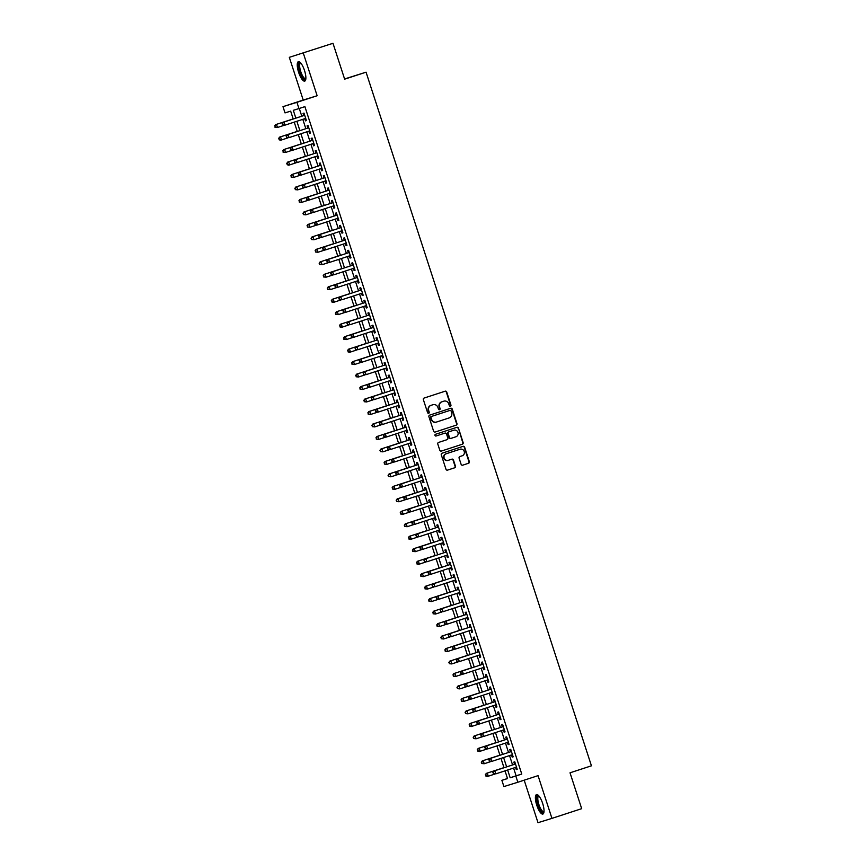 <?xml version="1.0" encoding="UTF-8"?>
<svg xmlns="http://www.w3.org/2000/svg" width="866" height="866" viewBox="0 0 866 866"><rect width="100%" height="100%" fill="white"/><g stroke="black" fill="none" stroke-linecap="round" stroke-linejoin="round"><path stroke-width="1.3" d="M450.407 406.165A0.898 0.855 72.8 0 0 450.948 405.05L446.715 392.038A1.288 1.223 72.8 0 0 445.167 391.183A1.288 1.223 72.8 0 0 445.156 391.194L424.145 398.046A1.288 1.223 72.8 0 0 423.366 399.659L427.598 412.671A0.898 0.855 72.8 0 0 428.681 413.255A0.898 0.855 72.8 0 0 429.233 412.129L428.681 410.452A4.124 3.929 72.8 0 1 431.149 405.31L432.903 404.736A4.124 3.929 72.8 0 1 437.904 407.442L438.456 409.12A0.898 0.855 72.8 0 0 439.538 409.715A0.898 0.855 72.8 0 0 440.09 408.59L439.538 406.901A4.124 3.929 72.8 0 1 442.006 401.77L443.76 401.196A4.124 3.929 72.8 0 1 443.803 401.175A4.124 3.929 72.8 0 1 448.761 403.892L449.313 405.58A0.898 0.855 72.8 0 0 450.407 406.165M450.201 406.208A0.898 0.855 72.8 0 0 450.569 405.158L446.336 392.146A1.288 1.223 72.8 0 0 444.886 391.28M428.486 413.299A0.898 0.855 72.8 0 0 428.854 412.248L428.681 410.452M439.343 409.748A0.898 0.855 72.8 0 0 439.712 408.709L439.538 406.901M542.646 803.41A10.23 3.074 -108.1 0 0 536.53 794.587A10.23 3.074 -108.1 0 0 536.768 805.228A10.23 3.074 -108.1 0 0 542.874 814.051A10.23 3.074 -108.1 0 0 542.646 803.41M304.496 70.471A10.23 3.074 -108.1 0 0 298.38 61.659A10.23 3.074 -108.1 0 0 298.618 72.3A10.23 3.074 -108.1 0 0 304.735 81.112A10.23 3.074 -108.1 0 0 304.496 70.471M461.113 464.338A1.288 1.223 72.8 0 0 462.671 465.183L468.571 463.256A1.288 1.223 72.8 0 0 469.34 461.654L464.641 447.202A1.288 1.223 72.8 0 0 463.094 446.347L442.061 453.21A1.288 1.223 72.8 0 0 441.292 454.823L445.99 469.275A1.288 1.223 72.8 0 0 447.538 470.119L454.672 467.792A1.288 1.223 72.8 0 0 455.451 466.189L453.438 459.998A1.288 1.223 72.8 0 0 451.89 459.153L448.339 460.311A3.442 3.28 72.8 0 0 448.339 460.311A3.442 3.28 72.8 0 1 444.15 458.027A3.442 3.28 72.8 0 1 446.207 453.762L460.041 449.248A3.442 3.28 72.8 0 0 460.041 449.248A3.442 3.28 72.8 0 1 464.241 451.522A3.442 3.28 72.8 0 1 462.173 455.797L459.868 456.544A1.288 1.223 72.8 0 0 459.099 458.157L461.113 464.338M513.592 768.066L516.114 775.817L521.765 774.063L515.811 776.012L517.846 782.247L503.904 786.566L501.879 780.331L507.53 778.577L505.019 770.859M332.988 43.3L289.32 57.329L332.988 43.3L344.646 79.163L366.058 72.181L591.435 765.815L570.023 772.808L581.681 808.671L551.945 818.37L538.057 775.644L517.846 782.247M289.32 57.329L303.208 100.055L317.14 95.736L303.262 52.999M317.14 95.736L296.93 102.329L298.954 108.575L293.303 110.318L295.847 118.144M521.765 774.063L304.897 106.626L298.954 108.575M456.198 425.174A1.288 1.223 72.8 0 0 456.967 423.571L452.269 409.12A1.288 1.223 72.8 0 0 450.721 408.265L429.688 415.128A1.288 1.223 72.8 0 0 428.919 416.741L433.617 431.192A1.288 1.223 72.8 0 0 435.165 432.037L455.819 425.293A1.288 1.223 72.8 0 0 456.588 423.68L451.89 409.239A1.288 1.223 72.8 0 0 450.439 408.362M441.259 451.099L462 444.334A1.288 1.223 72.8 0 0 462.78 442.721L458.46 428.161L463.148 442.613A1.288 1.223 72.8 0 1 462.379 444.215L441.368 451.078A1.288 1.223 72.8 0 1 441.357 451.078L441.368 451.078M444.615 433.216A1.288 1.223 72.8 0 0 444.594 433.216L444.962 433.108A1.288 1.223 72.8 0 0 444.962 433.108A1.288 1.223 72.8 0 1 446.52 433.953L447.852 438.055A1.288 1.223 72.8 0 1 447.083 439.657L438.564 442.439A1.288 1.223 72.8 0 0 437.795 444.041L439.798 450.233A1.288 1.223 72.8 0 0 441.357 451.078M435.988 436.031L444.583 433.227A1.288 1.223 72.8 0 0 444.583 433.227L436.085 435.999A0.898 0.855 72.8 0 1 436.074 436.009L436.085 435.999M458.46 428.161A1.288 1.223 72.8 0 0 456.891 427.317L435.522 434.288A0.898 0.855 72.8 0 0 434.992 435.403A0.898 0.855 72.8 0 0 436.074 436.009M524.19 780.179L538.003 822.7L551.945 818.37M304.778 118.696L305.481 120.872L306.423 120.58L303.988 113.089L303.046 113.381L303.76 115.568M308.826 131.177L309.53 133.342L310.472 133.05L308.047 125.57L307.105 125.862L307.809 128.038M312.886 143.648L313.589 145.824L314.531 145.531L312.096 138.04L311.154 138.333L311.868 140.519M316.934 156.129L317.638 158.294L318.58 158.002L316.155 150.522L315.213 150.814L315.917 152.99M320.994 168.599L321.697 170.764L322.639 170.472L320.204 162.992L319.262 163.284L319.976 165.471M325.042 181.081L325.746 183.246L326.688 182.953L324.263 175.462L323.321 175.755L324.025 177.941M329.102 193.551L329.805 195.716L330.747 195.424L328.311 187.944L327.37 188.236L328.084 190.423M333.15 206.021L333.854 208.197L334.796 207.905L332.36 200.414L331.418 200.706L332.133 202.893M337.21 218.503L337.913 220.668L338.855 220.375L336.419 212.895L335.478 213.188L336.181 215.374M341.258 230.973L341.962 233.149L342.904 232.857L340.468 225.366L339.526 225.658L340.241 227.845M345.307 243.454L346.021 245.619L346.963 245.327L344.527 237.847L343.585 238.139L344.289 240.315M349.366 255.925L350.07 258.1L351.011 257.808L348.576 250.317L347.634 250.61L348.349 252.796M353.415 268.406L354.118 270.571L355.06 270.279L352.635 262.799L351.693 263.091L352.397 265.267M357.474 280.876L358.178 283.052L359.119 282.76L356.684 275.269L355.742 275.561L356.456 277.748M361.523 293.358L362.226 295.522L363.168 295.23L360.743 287.75L359.801 288.042L360.505 290.218M365.582 305.828L366.286 308.004L367.227 307.711L364.792 300.221L363.85 300.513L364.564 302.699M369.63 318.309L370.334 320.474L371.276 320.182L368.851 312.702L367.909 312.994L368.613 315.17M373.69 330.78L374.393 332.955L375.335 332.663L372.9 325.172L371.958 325.464L372.672 327.651M377.738 343.261L378.442 345.426L379.384 345.133L376.959 337.653L376.017 337.946L376.721 340.121M381.798 355.731L382.501 357.907L383.443 357.615L381.008 350.124L380.066 350.416L380.78 352.603M385.846 368.212L386.55 370.377L387.492 370.085L385.056 362.605L384.114 362.897L384.829 365.073M389.895 380.683L390.609 382.848L391.551 382.555L389.115 375.075L388.174 375.368L388.877 377.554M393.954 393.164L394.658 395.329L395.6 395.037L393.164 387.546L392.222 387.838L392.937 390.025M398.003 405.634L398.717 407.799L399.659 407.507L397.223 400.027L396.282 400.319L396.985 402.506M402.062 418.105L402.766 420.281L403.708 419.988L401.272 412.497L400.33 412.79L401.045 414.976M406.111 430.586L406.814 432.751L407.756 432.459L405.331 424.979L404.39 425.271L405.093 427.458M410.17 443.056L410.874 445.232L411.815 444.94L409.38 437.449L408.438 437.741L409.153 439.928M414.219 455.538L414.922 457.703L415.864 457.41L413.439 449.93L412.497 450.223L413.201 452.398M418.278 468.008L418.982 470.184L419.923 469.892L417.488 462.401L416.546 462.693L417.26 464.88M422.327 480.489L423.03 482.654L423.972 482.362L421.547 474.882L420.605 475.174L421.309 477.35M426.386 492.96L427.09 495.135L428.031 494.843L425.596 487.352L424.654 487.645L425.368 489.831M430.434 505.441L431.138 507.606L432.08 507.314L429.655 499.834L428.713 500.126L429.417 502.302M434.494 517.911L435.197 520.087L436.139 519.795L433.704 512.304L432.762 512.596L433.476 514.783M438.542 530.393L439.246 532.558L440.188 532.265L437.752 524.785L436.81 525.077L437.525 527.253M442.591 542.863L443.305 545.039L444.247 544.746L441.812 537.256L440.87 537.548L441.573 539.735M446.65 555.344L447.354 557.509L448.296 557.217L445.86 549.737L444.918 550.029L445.633 552.205M450.699 567.815L451.413 569.99L452.355 569.698L449.919 562.207L448.978 562.499L449.681 564.686M454.758 580.296L455.462 582.461L456.404 582.168L453.968 574.678L453.026 574.97L453.741 577.157M458.807 592.766L459.51 594.931L460.452 594.639L458.027 587.159L457.086 587.451L457.789 589.638M462.866 605.237L463.57 607.412L464.512 607.12L462.076 599.629L461.134 599.922L461.849 602.108M466.915 617.718L467.618 619.883L468.56 619.591L466.135 612.11L465.194 612.403L465.897 614.589M470.974 630.188L471.678 632.364L472.62 632.072L470.184 624.581L469.242 624.873L469.957 627.06M475.023 642.669L475.726 644.834L476.668 644.542L474.243 637.062L473.301 637.354L474.005 639.541M479.082 655.14L479.786 657.316L480.727 657.023L478.292 649.532L477.35 649.825L478.064 652.011M483.131 667.621L483.834 669.786L484.776 669.494L482.351 662.014L481.409 662.306L482.113 664.482M487.19 680.091L487.894 682.267L488.835 681.975L486.4 674.484L485.458 674.776L486.162 676.963M491.239 692.573L491.942 694.738L492.884 694.445L490.448 686.965L489.507 687.258L490.221 689.433M495.287 705.043L496.002 707.219L496.943 706.927L494.508 699.436L493.566 699.728L494.27 701.915M499.346 717.524L500.05 719.689L500.992 719.397L498.556 711.917L497.614 712.209L498.329 714.385M503.395 729.995L504.099 732.171L505.04 731.878L502.616 724.387L501.674 724.68L502.377 726.866M507.454 742.476L508.158 744.641L509.1 744.349L506.664 736.869L505.722 737.161L506.437 739.337M511.503 754.946L512.207 757.122L513.148 756.83L510.724 749.339L509.782 749.631L510.485 751.818M299.279 108.467L301.79 116.206M302.808 119.346L305.839 128.688M306.856 131.816L309.898 141.158M310.916 144.286L313.947 153.639M314.964 156.768L318.006 166.11M319.024 169.238L322.055 178.58M323.072 181.719L326.114 191.061M327.132 194.19L330.163 203.532M331.18 206.671L334.222 216.013M335.239 219.141L338.27 228.483M339.288 231.623L342.33 240.964M343.347 244.093L346.378 253.435M347.396 256.574L350.427 265.916M351.444 269.045L354.486 278.387M355.504 281.526L358.535 290.868M359.552 293.996L362.594 303.338M363.612 306.477L366.643 315.819M367.66 318.948L370.702 328.29M371.72 331.429L374.751 340.771M375.768 343.899L378.81 353.241M379.828 356.37L382.859 365.723M383.876 368.851L386.918 378.193M387.936 381.321L390.967 390.663M391.984 393.803L395.026 403.145M396.043 406.273L399.074 415.615M400.092 418.754L403.123 428.096M404.141 431.225L407.182 440.567M408.2 443.706L411.231 453.048M412.248 456.176L415.29 465.518M416.308 468.658L419.339 478M420.356 481.128L423.398 490.47M424.416 493.609L427.447 502.951M428.464 506.08L431.506 515.422M432.524 518.561L435.555 527.903M436.572 531.031L439.614 540.373M440.632 543.502L443.663 552.854M444.68 555.983L447.722 565.325M448.74 568.453L451.771 577.806M452.788 580.934L455.819 590.276M456.837 593.405L459.878 602.747M460.896 605.886L463.927 615.228M464.945 618.356L467.986 627.698M469.004 630.838L472.035 640.18M473.053 643.308L476.094 652.65M477.112 655.789L480.143 665.131M481.16 668.26L484.202 677.602M485.22 680.741L488.251 690.083M489.268 693.211L492.31 702.553M493.328 705.693L496.359 715.035M497.376 718.163L500.407 727.505M501.436 730.644L504.467 739.986M505.484 743.115L508.515 752.457M509.533 755.585L512.575 764.938M515.562 767.428L516.266 769.593L517.208 769.3L514.772 761.82L513.83 762.112L514.545 764.288M366.058 72.181L344.581 78.968M507.498 778.502L501.879 780.331M293.217 119.01L290.662 111.14L285.011 112.894L282.987 106.659L296.93 102.329M303.208 100.055L282.987 106.659M507.649 770.004L510.161 777.765L515.811 776.012M296.865 121.283L299.896 130.625M300.913 133.754L303.955 143.096M304.973 146.235L308.004 155.577M309.021 158.705L312.052 168.047M313.07 171.187L316.112 180.529M317.129 183.657L320.16 192.999M321.178 196.138L324.22 205.48M325.237 208.609L328.268 217.951M329.286 221.09L332.327 230.432M333.345 233.56L336.376 242.902M337.394 246.041L340.435 255.383M341.453 258.512L344.484 267.854M345.502 270.982L348.543 280.335M349.561 283.463L352.592 292.805M353.609 295.934L356.651 305.276M357.669 308.415L360.7 317.757M361.717 320.885L364.748 330.227M365.766 333.367L368.808 342.709M369.825 345.837L372.856 355.179M373.874 358.318L376.916 367.66M377.933 370.789L380.964 380.131M381.982 383.27L385.024 392.612M386.041 395.74L389.072 405.082M390.09 408.222L393.132 417.564M394.149 420.692L397.18 430.034M398.198 433.173L401.239 442.515M402.257 445.644L405.288 454.986M406.306 458.125L409.337 467.467M410.365 470.595L413.396 479.937M414.413 483.066L417.444 492.418M418.462 495.547L421.504 504.889M422.521 508.017L425.552 517.359M426.57 520.498L429.612 529.84M430.629 532.969L433.66 542.311M434.678 545.45L437.72 554.792M438.737 557.92L441.768 567.262M442.786 570.402L445.828 579.744M446.845 582.872L449.876 592.214M450.894 595.353L453.936 604.695M454.953 607.824L457.984 617.166M459.002 620.305L462.033 629.647M463.05 632.775L466.092 642.117M467.11 645.257L470.141 654.599M471.158 657.727L474.2 667.069M475.218 670.197L478.249 679.55M479.266 682.679L482.308 692.021M483.325 695.149L486.356 704.502M487.374 707.63L490.416 716.972M491.433 720.101L494.464 729.443M495.482 732.582L498.524 741.924M499.541 745.052L502.572 754.394M503.59 757.534L506.632 766.875M504.001 767.731L500.97 758.389M499.953 755.26L496.911 745.907M495.893 742.779L492.862 733.437M491.845 730.309L488.803 720.967M487.785 717.827L484.754 708.485M483.737 705.357L480.695 696.015M479.677 692.876L476.646 683.534M475.629 680.405L472.587 671.063M471.569 667.924L468.538 658.582M467.521 655.454L464.479 646.112M463.462 642.973L460.431 633.631M459.413 630.502L456.382 621.16M455.364 618.021L452.323 608.679M451.305 605.55L448.274 596.209M447.257 593.069L444.215 583.727M443.197 580.599L440.166 571.257M439.149 568.118L436.107 558.776M435.089 555.647L432.058 546.305M431.041 543.177L427.999 533.824M426.981 530.696L423.95 521.354M422.933 518.225L419.891 508.883M418.873 505.744L415.842 496.402M414.825 493.274L411.794 483.932M410.765 480.792L407.734 471.45M406.717 468.322L403.686 458.98M402.668 455.841L399.627 446.499M398.609 443.37L395.578 434.028M394.56 430.889L391.519 421.547M390.501 418.419L387.47 409.077M386.452 405.938L383.411 396.596M382.393 393.467L379.362 384.125M378.345 380.986L375.303 371.644M374.285 368.515L371.254 359.173M370.237 356.045L367.195 346.692M366.177 343.564L363.146 334.222M362.129 331.093L359.098 321.741M358.08 318.612L355.038 309.27M354.021 306.142L350.99 296.8M349.972 293.661L346.93 284.319M345.913 281.19L342.882 271.848M341.864 268.709L338.822 259.367M337.805 256.239L334.774 246.897M333.756 243.757L330.715 234.415M329.697 231.287L326.666 221.945M325.648 218.806L322.607 209.464M321.589 206.335L318.558 196.993M317.541 193.854L314.499 184.512M313.481 181.384L310.45 172.042M309.433 168.902L306.402 159.561M305.384 156.432L302.342 147.09M301.325 143.962L298.294 134.609M297.276 131.48L294.234 122.138M516.114 775.817L510.161 777.765M305.481 120.872L306.423 120.558M309.53 133.342L310.472 133.039M313.589 145.824L314.52 145.51M317.638 158.294L318.58 157.991M321.697 170.764L322.628 170.461M325.746 183.246L326.688 182.942M329.805 195.716L330.736 195.413M333.854 208.197L334.796 207.894M337.913 220.668L338.844 220.365M341.962 233.149L342.904 232.846M346.021 245.619L346.952 245.316M350.07 258.1L351.011 257.787M354.118 270.571L355.06 270.268M358.178 283.052L359.119 282.738M362.226 295.522L363.168 295.219M366.286 308.004L367.216 307.69M370.334 320.474L371.276 320.171M374.393 332.955L375.324 332.641M378.442 345.426L379.384 345.123M382.501 357.907L383.432 357.593M386.55 370.377L387.492 370.074M390.609 382.848L391.54 382.545M394.658 395.329L395.6 395.026M398.717 407.799L399.648 407.496M402.766 420.281L403.708 419.978M406.814 432.751L407.756 432.448M410.874 445.232L411.805 444.929M414.922 457.703L415.864 457.4M418.982 470.184L419.913 469.87M423.03 482.654L423.972 482.351M427.09 495.135L428.02 494.822M431.138 507.606L432.08 507.303M435.197 520.087L436.128 519.773M439.246 532.558L440.188 532.254M443.305 545.039L444.236 544.725M447.354 557.509L448.296 557.206M451.413 569.99L452.344 569.676M455.462 582.461L456.404 582.158M459.51 594.931L460.452 594.628M463.57 607.412L464.501 607.109M467.618 619.883L468.56 619.58M471.678 632.364L472.609 632.061M475.726 644.834L476.668 644.531M479.786 657.316L480.717 657.013M483.834 669.786L484.776 669.483M487.894 682.267L488.825 681.953M491.942 694.738L492.884 694.435M496.002 707.219L496.932 706.905M500.05 719.689L500.992 719.386M504.099 732.171L505.04 731.857M508.158 744.641L509.1 744.338M512.207 757.122L513.148 756.808M516.266 769.593L517.197 769.289M439.17 407.02A4.124 3.929 72.8 0 1 441.628 401.889L443.381 401.315M428.313 410.571A4.124 3.929 72.8 0 1 430.77 405.429L432.524 404.855M435.068 432.058L455.819 425.293M451.067 410.993A0.898 0.855 72.8 0 0 449.974 410.408L431.528 416.427A0.898 0.855 72.8 0 0 430.997 417.553L431.571 419.328A4.124 3.929 72.8 0 0 436.583 422.023L449.183 417.91A4.124 3.929 72.8 0 0 451.651 412.768L451.067 410.993M449.627 410.516A0.898 0.855 72.8 0 0 449.595 410.527L431.16 416.546A0.898 0.855 72.8 0 0 430.619 417.672L430.997 417.553M436.475 422.056L436.204 422.143A4.124 3.929 72.8 0 1 431.192 419.447L430.619 417.672M455.927 436.767A3.442 3.28 72.8 0 0 457.995 432.502A3.442 3.28 72.8 0 0 453.795 430.218L448.924 431.809A1.288 1.223 72.8 0 0 448.155 433.422L449.486 437.514A1.288 1.223 72.8 0 0 451.056 438.358L455.927 436.767M450.666 438.488L450.677 438.477A1.288 1.223 72.8 0 1 450.666 438.488A1.288 1.223 72.8 0 1 449.108 437.633L447.776 433.53A1.288 1.223 72.8 0 1 448.545 431.928L453.427 430.337M458.082 428.28A1.288 1.223 72.8 0 0 456.631 427.403M448.252 460.333L447.96 460.431A3.442 3.28 72.8 0 0 447.96 460.431A3.442 3.28 72.8 0 1 443.771 458.146A3.442 3.28 72.8 0 1 445.838 453.871L459.673 449.357M447.441 470.141L454.304 467.911A1.288 1.223 72.8 0 0 455.072 466.298L453.059 460.117A1.288 1.223 72.8 0 0 451.608 459.24M462.563 465.215L468.192 463.375A1.288 1.223 72.8 0 0 468.961 461.762L464.263 447.321A1.288 1.223 72.8 0 0 462.812 446.445M274.944 125.895L275.356 127.14L274.944 125.895L276.471 124.368L293.184 118.913L275.529 124.661L276.471 124.368L277.488 127.486L283.918 125.386M275.356 127.14L277.488 127.486L274.977 127.259M274.565 126.014L275.529 124.661M304.691 115.265L283.063 122.323L304.702 115.275M282.478 123.557L284.005 122.03L285.022 125.148L282.511 124.921L282.478 123.557L282.511 124.921M305.709 118.393L285.022 125.148L282.89 124.801M283.063 122.323L282.1 123.676M305.817 78.99A8.855 2.663 71.9 0 1 299.972 71.867A8.855 2.663 71.9 0 1 300.513 62.731M300.794 63.045A8.195 2.468 -108.1 0 0 300.567 63.088A8.195 2.468 -108.1 0 0 300.751 71.607A8.195 2.468 -108.1 0 0 305.655 78.676A8.195 2.468 -108.1 0 0 305.86 78.568M298.976 61.648A10.165 3.053 -108.1 0 0 299.593 71.975A10.165 3.053 -108.1 0 0 305.211 80.776M543.967 811.929A8.855 2.663 71.9 0 1 539.356 807.978A8.855 2.663 71.9 0 1 537.017 797.11A8.855 2.663 71.9 0 1 538.652 795.659M538.933 795.984A8.195 2.468 -108.1 0 0 538.706 796.016A8.195 2.468 -108.1 0 0 537.883 797.424A8.195 2.468 -108.1 0 0 539.637 806.56A8.195 2.468 -108.1 0 0 543.794 811.604A8.195 2.468 -108.1 0 0 544 811.507M537.115 794.577A10.165 3.053 -108.1 0 0 536.476 796.092A10.165 3.053 -108.1 0 0 538.392 806.744A10.165 3.053 -108.1 0 0 543.361 813.704M279.004 138.365L279.404 139.621L279.004 138.365L280.53 136.839L297.244 131.383L279.588 137.131L280.53 136.839L281.537 139.956L287.967 137.856M279.404 139.621L281.537 139.956L280.595 140.249L279.025 139.729M278.625 138.484L279.588 137.131M283.052 150.846L283.463 152.091L283.052 150.846L284.578 149.32L301.292 143.864L283.637 149.612L284.578 149.32L285.596 152.438L292.026 150.338M283.463 152.091L285.596 152.438L283.085 152.21M282.673 150.965L283.637 149.612M305.341 156.324L287.685 162.083L288.627 161.79L289.645 164.908L296.075 162.808M305.352 156.335L288.627 161.79L286.733 163.436L287.512 164.572L287.111 163.317M287.512 164.572L289.645 164.908L288.703 165.2L287.133 164.681M286.733 163.436L287.685 162.083M291.16 175.798L291.561 177.043L291.16 175.798L292.686 174.272L309.4 168.816L291.745 174.564L292.686 174.272L293.704 177.389L300.134 175.289M291.561 177.043L293.704 177.389L291.192 177.162M290.781 175.917L291.745 174.564M286.538 136.027L288.064 134.501L308.751 127.746L287.122 134.793L288.064 134.501L289.071 137.618L286.559 137.391L286.538 136.027L286.559 137.391M309.768 130.863L289.071 137.618L286.938 137.283M287.122 134.793L286.159 136.146M312.799 140.205L291.171 147.274L312.81 140.227M290.586 148.508L292.113 146.982L293.13 150.099L290.619 149.872L290.586 148.508L290.619 149.872M313.817 143.345L293.13 150.099L290.998 149.753M291.171 147.274L290.207 148.627M294.646 160.979L296.161 159.452L316.859 152.697L295.219 159.745L296.161 159.452L297.179 162.57L294.667 162.343L294.646 160.979L294.667 162.343M317.876 155.815L297.179 162.57L295.046 162.234M295.219 159.745L294.267 161.098M320.907 165.157L299.279 172.226L320.918 165.179M298.694 173.46L300.221 171.933L301.238 175.051L298.727 174.824L298.694 173.46L298.727 174.824M321.925 168.296L301.238 175.051L299.106 174.705M299.279 172.226L298.315 173.579M295.219 188.268L295.62 189.513L295.219 188.268L296.735 186.742L313.46 181.286L295.793 187.034L296.735 186.742L297.752 189.86L304.183 187.76M295.62 189.513L297.752 189.86L295.241 189.632M294.841 188.387L295.793 187.034M302.754 185.93L304.269 184.404L324.966 177.649L303.327 184.696L304.269 184.404L305.287 187.521L302.775 187.294L302.754 185.93L302.775 187.294M325.984 180.767L305.287 187.521L303.154 187.175M303.327 184.696L302.375 186.049M299.268 200.75L299.668 201.994L299.268 200.75L300.794 199.223L317.508 193.768L299.853 199.516L300.794 199.223L301.801 202.341L308.242 200.241M299.668 201.994L301.801 202.341L299.3 202.114M298.889 200.858L299.853 199.516M329.015 190.109L307.387 197.177L329.026 190.13M306.802 198.411L308.328 196.885L309.335 200.003L306.835 199.775L306.802 198.411L306.835 199.775M330.033 193.248L309.335 200.003L307.203 199.656M307.387 197.177L306.423 198.531M303.317 213.22L303.728 214.465L303.317 213.22L304.843 211.694L321.557 206.238L303.901 211.986L304.843 211.694L305.86 214.811L312.29 212.711M303.728 214.465L305.86 214.811L303.349 214.584M302.948 213.339L303.901 211.986M310.851 210.882L312.377 209.356L333.074 202.601L311.435 209.648L312.377 209.356L313.395 212.473L310.883 212.246L310.851 210.882L310.883 212.246M334.092 205.718L313.395 212.473L311.262 212.127M311.435 209.648L310.483 211.001M307.376 225.701L307.776 226.946L307.376 225.701L308.902 224.164L325.616 218.708L307.96 224.456L308.902 224.164L309.909 227.293L316.339 225.192M307.776 226.946L309.909 227.293L307.408 227.065M306.997 225.809L307.96 224.456M337.123 215.06L315.495 222.129L337.123 215.082M314.91 223.363L316.436 221.837L317.443 224.954L314.943 224.727L314.91 223.363L314.943 224.727M338.141 218.2L317.443 224.954L315.311 224.608M315.495 222.129L314.531 223.471M311.424 238.172L311.836 239.417L311.424 238.172L312.951 236.645L329.665 231.19L312.009 236.938L312.951 236.645L313.968 239.763L320.398 237.663M311.836 239.417L313.968 239.763L311.457 239.536M311.056 238.291L312.009 236.938M318.959 235.833L320.485 234.307L341.182 227.552L319.543 234.599L320.485 234.307L321.502 237.425L318.991 237.197L318.959 235.833L318.991 237.197M342.2 230.67L321.502 237.425L319.37 237.078M319.543 234.599L318.591 235.953M315.484 250.653L315.884 251.898L315.484 250.653L317.01 249.116L333.724 243.66L316.068 249.408L317.01 249.116L318.017 252.244L324.447 250.144M315.884 251.898L318.017 252.244L315.505 252.017M315.105 250.761L316.068 249.408M345.231 240.012L323.603 247.07L345.231 240.023M323.018 248.315L324.544 246.778L325.551 249.906L323.05 249.679L323.018 248.315L323.05 249.679M346.248 243.151L325.551 249.906L323.419 249.56M323.603 247.07L322.639 248.423M319.532 263.123L319.944 264.368L319.532 263.123L321.059 261.597L337.772 256.141L320.117 261.889L321.059 261.597L322.076 264.715L328.506 262.615M319.944 264.368L322.076 264.715L319.565 264.487M319.153 263.242L320.117 261.889M327.067 260.785L328.593 259.259L349.29 252.504L327.651 259.551L328.593 259.259L329.61 262.376L327.099 262.149L327.067 260.785L327.099 262.149M350.297 255.622L329.61 262.376L327.478 262.03M327.651 259.551L326.699 260.904M341.821 268.601L324.176 274.36L325.118 274.067L326.125 277.185L332.555 275.096M341.832 268.612L325.118 274.067L323.213 275.713L323.992 276.849L323.592 275.594M323.992 276.849L326.125 277.185L323.613 276.968M323.213 275.713L324.176 274.36M353.339 264.964L331.71 272.021L353.339 264.974M331.126 273.266L332.652 271.729L333.659 274.858L331.148 274.63L331.126 273.266L331.148 274.63M354.356 268.103L333.659 274.858L331.526 274.511M331.71 272.021L330.747 273.375M335.174 285.737L336.701 284.21L357.398 277.456L335.759 284.503L336.701 284.21L337.718 287.328L335.207 287.101L335.174 285.737L335.207 287.101M358.405 280.573L337.718 287.328L335.586 286.982M335.759 284.503L334.796 285.856M361.447 289.915L339.818 296.973L361.447 289.926M339.234 298.207L340.76 296.681L341.767 299.798L339.255 299.582L339.234 298.207L339.255 299.582M362.464 293.044L341.767 299.798L339.634 299.463M339.818 296.973L338.855 298.326M327.64 288.075L328.052 289.32L327.64 288.075L329.167 286.549L345.88 281.093L328.225 286.841L329.167 286.549L330.184 289.666L336.614 287.566M328.052 289.32L330.184 289.666L327.673 289.439M327.261 288.194L328.225 286.841M331.7 300.545L332.1 301.801L331.7 300.545L333.215 299.019L349.94 293.563L332.273 299.311L333.215 299.019L334.233 302.137L340.663 300.037M332.1 301.801L334.233 302.137L333.291 302.429L331.721 301.909M331.321 300.664L332.273 299.311M335.748 313.027L336.16 314.271L335.748 313.027L337.275 311.5L353.988 306.044L336.333 311.792L337.275 311.5L338.292 314.618L344.722 312.518M336.16 314.271L338.292 314.618L335.781 314.39M335.369 313.146L336.333 311.792M343.282 310.688L344.809 309.162L365.506 302.407L343.867 309.454L344.809 309.162L345.826 312.28L343.315 312.052L343.282 310.688L343.315 312.052M366.513 305.525L345.826 312.28L343.694 311.933M343.867 309.454L342.904 310.807M339.808 325.497L340.208 326.753L339.808 325.497L341.323 323.971L358.048 318.515L340.381 324.263L341.323 323.971L342.341 327.088L348.771 324.988M340.208 326.753L342.341 327.088L341.399 327.38L339.829 326.861M339.429 325.616L340.381 324.263M369.555 314.867L347.916 321.925L369.555 314.878M347.342 323.159L348.857 321.632L349.875 324.75L347.363 324.523L347.342 323.159L347.363 324.523M370.572 317.995L349.875 324.75L347.742 324.414M347.916 321.925L346.963 323.278M343.856 337.978L344.257 339.223L343.856 337.978L345.382 336.452L362.096 330.996L344.441 336.744L345.382 336.452L346.389 339.569L352.83 337.469M344.257 339.223L346.389 339.569L343.889 339.342M343.477 338.097L344.441 336.744M351.39 335.64L352.917 334.114L373.614 327.359L351.975 334.406L352.917 334.114L353.934 337.231L351.423 337.004L351.39 335.64L351.423 337.004M374.621 330.476L353.934 337.231L351.802 336.885M351.975 334.406L351.011 335.759M347.905 350.449L348.316 351.704L347.905 350.449L349.431 348.922L366.156 343.466L348.489 349.215L349.431 348.922L350.449 352.04L356.879 349.94M348.316 351.704L350.449 352.04L349.507 352.332L347.937 351.812M347.537 350.568L348.489 349.215M377.663 339.818L356.023 346.876L377.663 339.829M355.45 348.11L356.965 346.584L357.983 349.702L355.471 349.474L355.45 348.11L355.471 349.474M378.68 342.947L357.983 349.702L355.85 349.366M356.023 346.876L355.071 348.229M351.964 362.93L352.365 364.175L351.964 362.93L353.49 361.403L370.204 355.948L352.549 361.696L353.49 361.403L354.497 364.521L360.938 362.421M352.365 364.175L354.497 364.521L351.997 364.294M351.585 363.049L352.549 361.696M381.711 352.289L360.083 359.358L381.722 352.31M359.498 360.592L361.025 359.065L362.031 362.183L359.531 361.956L359.498 360.592L359.531 361.956M382.729 355.428L362.031 362.183L359.899 361.836M360.083 359.358L359.119 360.711M356.013 375.4L356.424 376.645L356.013 375.4L357.539 373.874L374.253 368.418L356.597 374.166L357.539 373.874L358.556 376.991L364.987 374.891M356.424 376.645L358.556 376.991L356.045 376.764M355.645 375.519L356.597 374.166M385.771 364.77L364.131 371.828L385.771 364.781M363.547 373.062L365.073 371.536L366.091 374.653L363.579 374.426L363.547 373.062L363.579 374.426M386.788 367.898L366.091 374.653L363.958 374.318M364.131 371.828L363.179 373.181M360.072 387.881L360.473 389.126L360.072 387.881L361.598 386.355L378.312 380.899L360.657 386.647L361.598 386.355L362.605 389.473L369.035 387.373M360.473 389.126L362.605 389.473L360.104 389.245M359.693 388L360.657 386.647M367.606 385.543L369.132 384.017L389.819 377.262L368.191 384.309L369.132 384.017L370.139 387.134L367.639 386.907L367.606 385.543L367.639 386.907M390.837 380.38L370.139 387.134L368.007 386.788M368.191 384.309L367.227 385.662M364.121 400.352L364.532 401.597L364.121 400.352L365.647 398.825L382.361 393.37L364.705 399.118L365.647 398.825L366.664 401.943L373.094 399.843M364.532 401.597L366.664 401.943L364.153 401.716M363.752 400.471L364.705 399.118M393.878 389.722L372.239 396.78L393.878 389.732M371.655 398.014L373.181 396.487L374.199 399.605L371.687 399.378L371.655 398.014L371.687 399.378M394.896 392.85L374.199 399.605L372.066 399.258M372.239 396.78L371.287 398.133M368.18 412.833L368.58 414.078L368.18 412.833L369.706 411.307L386.42 405.851L368.764 411.599L369.706 411.307L370.713 414.424L377.143 412.324M368.58 414.078L370.713 414.424L368.202 414.197M367.801 412.941L368.764 411.599M372.228 425.303L372.64 426.548L372.228 425.303L373.755 423.777L390.469 418.321L372.813 424.069L373.755 423.777L374.772 426.895L381.202 424.795M372.64 426.548L374.772 426.895L372.261 426.667M371.85 425.423L372.813 424.069M376.288 437.785L376.688 439.03L376.288 437.785L377.814 436.248L394.528 430.792L376.872 436.54L377.814 436.248L378.821 439.376L385.251 437.276M376.688 439.03L378.821 439.376L376.309 439.149M375.909 437.893L376.872 436.54M375.714 410.495L377.24 408.969L397.927 402.214L376.299 409.261L377.24 408.969L378.247 412.086L375.736 411.859L375.714 410.495L375.736 411.859M398.945 405.331L378.247 412.086L376.115 411.74M376.299 409.261L375.335 410.603M401.976 414.673L380.347 421.731L401.986 414.684M379.763 422.965L381.289 421.439L382.307 424.556L379.795 424.329L379.763 422.965L379.795 424.329M402.993 417.802L382.307 424.556L380.174 424.21M380.347 421.731L379.384 423.084M383.822 435.446L385.348 433.909L406.035 427.165L384.407 434.202L385.348 433.909L386.355 437.038L383.844 436.81L383.822 435.446L383.844 436.81M407.052 430.283L386.355 437.038L384.223 436.691M384.407 434.202L383.443 435.555M380.336 450.255L380.748 451.5L380.336 450.255L381.863 448.729L398.577 443.273L380.921 449.021L381.863 448.729L382.88 451.846L389.31 449.746M380.748 451.5L382.88 451.846L380.369 451.619M379.957 450.374L380.921 449.021M410.083 439.625L388.455 446.683L410.094 439.636M387.871 447.917L389.397 446.391L390.414 449.508L387.903 449.281L387.871 447.917L387.903 449.281M411.101 442.753L390.414 449.508L388.282 449.162M388.455 446.683L387.492 448.036M384.396 462.736L384.796 463.981L384.396 462.736L385.911 461.199L402.636 455.743L384.969 461.491L385.911 461.199L386.929 464.328L393.359 462.228M384.796 463.981L386.929 464.328L384.417 464.1M384.017 462.845L384.969 461.491M391.93 460.398L393.456 458.861L414.143 452.106L392.515 459.153L393.456 458.861L394.463 461.989L391.952 461.762L391.93 460.398L391.952 461.762M415.16 455.235L394.463 461.989L392.33 461.643M392.515 459.153L391.551 460.506M388.444 475.207L388.856 476.452L388.444 475.207L389.971 473.68L406.684 468.225L389.029 473.973L389.971 473.68L390.988 476.798L397.418 474.698M388.856 476.452L390.988 476.798L388.477 476.571M388.065 475.326L389.029 473.973M418.191 464.577L396.563 471.634L418.202 464.587M395.978 472.868L397.505 471.342L398.522 474.46L396.011 474.232L395.978 472.868L396.011 474.232M419.209 467.705L398.522 474.46L396.39 474.113M396.563 471.634L395.6 472.988M392.504 487.677L392.904 488.933L392.504 487.677L394.019 486.151L410.744 480.695L393.077 486.443L394.019 486.151L395.037 489.268L401.467 487.179M392.904 488.933L395.037 489.268L392.525 489.052M392.125 487.796L393.077 486.443M400.038 485.35L401.553 483.813L422.251 477.058L400.612 484.105L401.553 483.813L402.571 486.93L400.06 486.714L400.038 485.35L400.06 486.714M423.268 480.186L402.571 486.93L400.438 486.595M400.612 484.105L399.659 485.458M396.552 500.158L396.953 501.403L396.552 500.158L398.079 498.632L414.792 493.176L397.137 498.924L398.079 498.632L399.085 501.75L405.526 499.65M396.953 501.403L399.085 501.75L396.585 501.522M396.173 500.277L397.137 498.924M418.841 505.636L401.185 511.395L402.127 511.102L403.145 514.22L409.575 512.12M418.852 505.647L402.127 511.102L400.233 512.748L401.012 513.884L400.601 512.629M401.012 513.884L403.145 514.22L402.203 514.512L400.633 513.993M400.233 512.748L401.185 511.395M422.9 518.106L405.245 523.876L406.186 523.584L407.193 526.701L413.623 524.601M422.9 518.128L406.186 523.584L404.281 525.229L405.061 526.355L404.66 525.11M405.061 526.355L407.193 526.701L404.693 526.474M404.281 525.229L405.245 523.876M426.299 489.528L404.671 496.586L426.31 489.539M404.086 497.82L405.613 496.294L406.63 499.411L404.119 499.184L404.086 497.82L404.119 499.184M427.317 492.657L406.63 499.411L404.498 499.065M404.671 496.586L403.708 497.939M408.146 510.291L409.661 508.764L430.359 502.009L408.72 509.056L409.661 508.764L410.679 511.882L408.167 511.665L408.146 510.291L408.167 511.665M431.376 505.127L410.679 511.882L408.546 511.546M408.72 509.056L407.767 510.41M434.407 514.48L412.779 521.538L434.418 514.491M412.194 522.772L413.721 521.245L414.727 524.363L412.227 524.136L412.194 522.772L412.227 524.136M435.425 517.608L414.727 524.363L412.595 524.017M412.779 521.538L411.815 522.891M408.709 537.58L409.12 538.836L408.709 537.58L410.235 536.054L426.949 530.598L409.293 536.346L410.235 536.054L411.253 539.172L417.683 537.072M409.12 538.836L411.253 539.172L410.311 539.464L408.741 538.944M408.341 537.699L409.293 536.346M416.243 535.242L417.769 533.716L438.467 526.961L416.827 534.008L417.769 533.716L418.787 536.833L416.275 536.606L416.243 535.242L416.275 536.606M439.484 530.079L418.787 536.833L416.654 536.498M416.827 534.008L415.875 535.361M430.997 543.058L413.353 548.827L414.294 548.535L415.301 551.653L421.731 549.553M431.008 543.079L414.294 548.535L412.389 550.181L413.169 551.306L412.768 550.062M413.169 551.306L415.301 551.653L412.79 551.425M412.389 550.181L413.353 548.827M442.515 539.421L420.887 546.489L442.515 539.442M420.302 547.723L421.829 546.197L422.835 549.315L420.335 549.087L420.302 547.723L420.335 549.087M443.533 542.56L422.835 549.315L420.703 548.968M420.887 546.489L419.923 547.842M416.817 562.532L417.228 563.788L416.817 562.532L418.343 561.006L435.057 555.55L417.401 561.298L418.343 561.006L419.361 564.123L425.791 562.023M417.228 563.788L419.361 564.123L418.419 564.415L416.849 563.896M416.449 562.651L417.401 561.298M424.351 560.194L425.877 558.667L446.575 551.913L424.935 558.96L425.877 558.667L426.895 561.785L424.383 561.558L424.351 560.194L424.383 561.558M447.592 555.03L426.895 561.785L424.762 561.449M424.935 558.96L423.983 560.313M439.105 568.009L421.461 573.779L422.402 573.487L423.409 576.604L429.839 574.504M439.116 568.031L422.402 573.487L420.497 575.132L421.277 576.258L420.876 575.013M421.277 576.258L423.409 576.604L420.898 576.377M420.497 575.132L421.461 573.779M450.623 564.372L428.995 571.441L450.623 564.394M428.41 572.675L429.937 571.149L430.943 574.266L428.432 574.039L428.41 572.675L428.432 574.039M451.641 567.511L430.943 574.266L428.811 573.92M428.995 571.441L428.031 572.794M424.925 587.484L425.336 588.728L424.925 587.484L426.451 585.957L443.165 580.501L425.509 586.25L426.451 585.957L427.468 589.075L433.898 586.975M425.336 588.728L427.468 589.075L424.957 588.848M424.546 587.603L425.509 586.25M454.672 576.853L433.043 583.911L454.682 576.864M432.459 585.145L433.985 583.619L435.003 586.737L432.491 586.509L432.459 585.145L432.491 586.509M455.689 579.982L435.003 586.737L432.87 586.401M433.043 583.911L432.08 585.264M447.213 592.961L429.568 598.731L430.51 598.438L431.517 601.556L437.947 599.456M447.224 592.983L430.51 598.438L428.605 600.073L429.384 601.21L428.984 599.965M429.384 601.21L431.517 601.556L429.006 601.329M428.605 600.073L429.568 598.731M458.731 589.324L437.103 596.393L458.731 589.345M436.518 597.627L438.044 596.1L439.051 599.218L436.54 598.991L436.518 597.627L436.54 598.991M459.749 592.463L439.051 599.218L436.919 598.871M437.103 596.393L436.139 597.746M433.032 612.435L433.444 613.68L433.032 612.435L434.559 610.909L451.273 605.453L433.617 611.201L434.559 610.909L435.576 614.026L442.006 611.926M433.444 613.68L435.576 614.026L433.065 613.799M432.654 612.554L433.617 611.201M440.567 610.097L442.093 608.571L462.79 601.816L441.151 608.863L442.093 608.571L443.111 611.688L440.599 611.461L440.567 610.097L440.599 611.461M463.797 604.933L443.111 611.688L440.978 611.342M441.151 608.863L440.188 610.216M455.321 617.913L437.666 623.672L438.607 623.379L439.625 626.508L446.055 624.408M455.332 617.923L438.607 623.379L436.713 625.025L437.492 626.161L437.092 624.916M437.492 626.161L439.625 626.508L437.114 626.28M436.713 625.025L437.666 623.672M466.839 614.275L445.2 621.344L466.839 614.297M444.626 622.578L446.152 621.052L447.159 624.17L444.648 623.942L444.626 622.578L444.648 623.942M467.856 617.415L447.159 624.17L445.027 623.823M445.2 621.344L444.247 622.686M441.14 637.387L441.552 638.632L441.14 637.387L442.667 635.861L459.381 630.405L441.725 636.153L442.667 635.861L443.684 638.978L450.114 636.878M441.552 638.632L443.684 638.978L441.173 638.751M440.762 637.506L441.725 636.153M448.675 635.049L450.201 633.522L470.898 626.768L449.259 633.815L450.201 633.522L451.218 636.64L448.707 636.413L448.675 635.049L448.707 636.413M471.905 629.885L451.218 636.64L449.086 636.293M449.259 633.815L448.296 635.168M463.429 642.864L445.774 648.623L446.715 648.331L447.733 651.459L454.163 649.359M463.44 642.875L446.715 648.331L444.821 649.976L445.6 651.113L445.2 649.868M445.6 651.113L447.733 651.459L445.221 651.232M444.821 649.976L445.774 648.623M474.947 639.227L453.308 646.285L474.947 639.249M452.734 647.53L454.249 645.993L455.267 649.121L452.756 648.894L452.734 647.53L452.756 648.894M475.964 642.366L455.267 649.121L453.135 648.775M453.308 646.285L452.355 647.638M449.248 662.338L449.649 663.583L449.248 662.338L450.775 660.812L467.488 655.356L449.833 661.104L450.775 660.812L451.781 663.93L458.222 661.83M449.649 663.583L451.781 663.93L449.281 663.702M448.869 662.458L449.833 661.104M456.783 660L458.309 658.474L479.006 651.719L457.367 658.766L458.309 658.474L459.326 661.592L456.815 661.364L456.783 660L456.815 661.364M480.013 654.837L459.326 661.592L457.183 661.245M457.367 658.766L456.404 660.119M471.537 667.816L453.881 673.575L454.823 673.283L455.841 676.4L462.271 674.311M471.537 667.827L454.823 673.283L452.929 674.928L453.708 676.065L453.297 674.82M453.708 676.065L455.841 676.4L453.329 676.184M452.929 674.928L453.881 673.575M460.831 672.481L462.357 670.944L483.055 664.19L461.416 671.237L462.357 670.944L463.375 674.073L460.864 673.845L460.831 672.481L460.864 673.845M484.072 667.318L463.375 674.073L461.242 673.726M461.416 671.237L460.463 672.59M457.356 687.29L457.757 688.535L457.356 687.29L458.883 685.764L475.596 680.308L457.941 686.056L458.883 685.764L459.889 688.881L466.319 686.781M457.757 688.535L459.889 688.881L457.389 688.654M456.977 687.409L457.941 686.056M464.89 684.952L466.417 683.426L487.114 676.671L465.475 683.718L466.417 683.426L467.424 686.543L464.923 686.316L464.89 684.952L464.923 686.316M488.121 679.788L467.424 686.543L465.291 686.197M465.475 683.718L464.512 685.071M479.645 692.768L461.989 698.526L462.931 698.234L463.949 701.352L470.379 699.263M479.645 692.778L462.931 698.234L461.037 699.88L461.816 701.016L461.405 699.76M461.816 701.016L463.949 701.352L461.437 701.135M461.037 699.88L461.989 698.526M468.939 697.422L470.465 695.896L491.163 689.141L469.524 696.188L470.465 695.896L471.483 699.014L468.971 698.797L468.939 697.422L468.971 698.797M492.18 692.27L471.483 699.014L469.35 698.678M469.524 696.188L468.571 697.541M465.464 712.242L465.865 713.487L465.464 712.242L466.99 710.715L483.704 705.26L466.049 711.008L466.99 710.715L467.997 713.833L474.427 711.733M465.865 713.487L467.997 713.833L465.486 713.606M465.085 712.361L466.049 711.008M472.998 709.904L474.525 708.377L495.211 701.622L473.583 708.669L474.525 708.377L475.531 711.495L473.031 711.267L472.998 709.904L473.031 711.267M496.229 704.74L475.531 711.495L473.399 711.148M473.583 708.669L472.62 710.023M487.753 717.719L470.097 723.478L471.039 723.186L472.057 726.303L478.487 724.203M487.753 717.73L471.039 723.186L469.134 724.831L469.924 725.968L469.513 724.712M469.924 725.968L472.057 726.303L471.115 726.596L469.545 726.076M469.134 724.831L470.097 723.478M477.047 722.374L478.573 720.848L499.271 714.093L477.631 721.14L478.573 720.848L479.591 723.965L477.079 723.738L477.047 722.374L477.079 723.738M500.277 717.21L479.591 723.965L477.458 723.63M477.631 721.14L476.679 722.493M491.801 730.19L474.157 735.959L475.098 735.667L476.105 738.785L482.535 736.685M491.812 730.211L475.098 735.667L473.193 737.312L473.973 738.438L473.572 737.193M473.973 738.438L476.105 738.785L473.594 738.557M473.193 737.312L474.157 735.959M481.106 734.855L482.633 733.329L503.319 726.574L481.691 733.621L482.633 733.329L483.639 736.446L481.128 736.219L481.106 734.855L481.128 736.219M504.337 729.692L483.639 736.446L481.507 736.1M481.691 733.621L480.727 734.974M495.861 742.671L478.205 748.43L479.147 748.137L480.165 751.255L486.595 749.155M495.861 742.682L479.147 748.137L477.242 749.783L478.032 750.919L477.621 749.664M478.032 750.919L480.165 751.255L479.223 751.547L477.653 751.028M477.242 749.783L478.205 748.43M485.155 747.326L486.681 745.799L507.379 739.044L485.739 746.091L486.681 745.799L487.699 748.917L485.187 748.689L485.155 747.326L485.187 748.689M508.385 742.162L487.699 748.917L485.566 748.581M485.739 746.091L484.776 747.445M481.68 762.145L482.081 763.39L481.68 762.145L483.206 760.619L499.92 755.163L482.265 760.911L483.206 760.619L484.213 763.736L490.643 761.636M482.081 763.39L484.213 763.736L481.702 763.509M481.301 762.264L482.265 760.911M489.214 759.807L490.741 758.28L511.427 751.526L489.799 758.573L490.741 758.28L491.747 761.398L489.236 761.171L489.214 759.807L489.236 761.171M512.445 754.643L491.747 761.398L489.615 761.052M489.799 758.573L488.835 759.926M503.969 767.622L486.313 773.381L487.255 773.089L488.272 776.207L494.702 774.107M503.969 767.633L487.255 773.089L485.35 774.734L486.14 775.871L485.729 774.615M486.14 775.871L488.272 776.207L487.331 776.499L485.761 775.979M485.35 774.734L486.313 773.381M493.263 772.277L494.789 770.751L515.486 763.996L493.847 771.043L494.789 770.751L495.807 773.868L493.295 773.641L493.263 772.277L493.295 773.641M516.493 767.114L495.807 773.868L493.674 773.533M493.847 771.043L492.884 772.396"/></g></svg>
